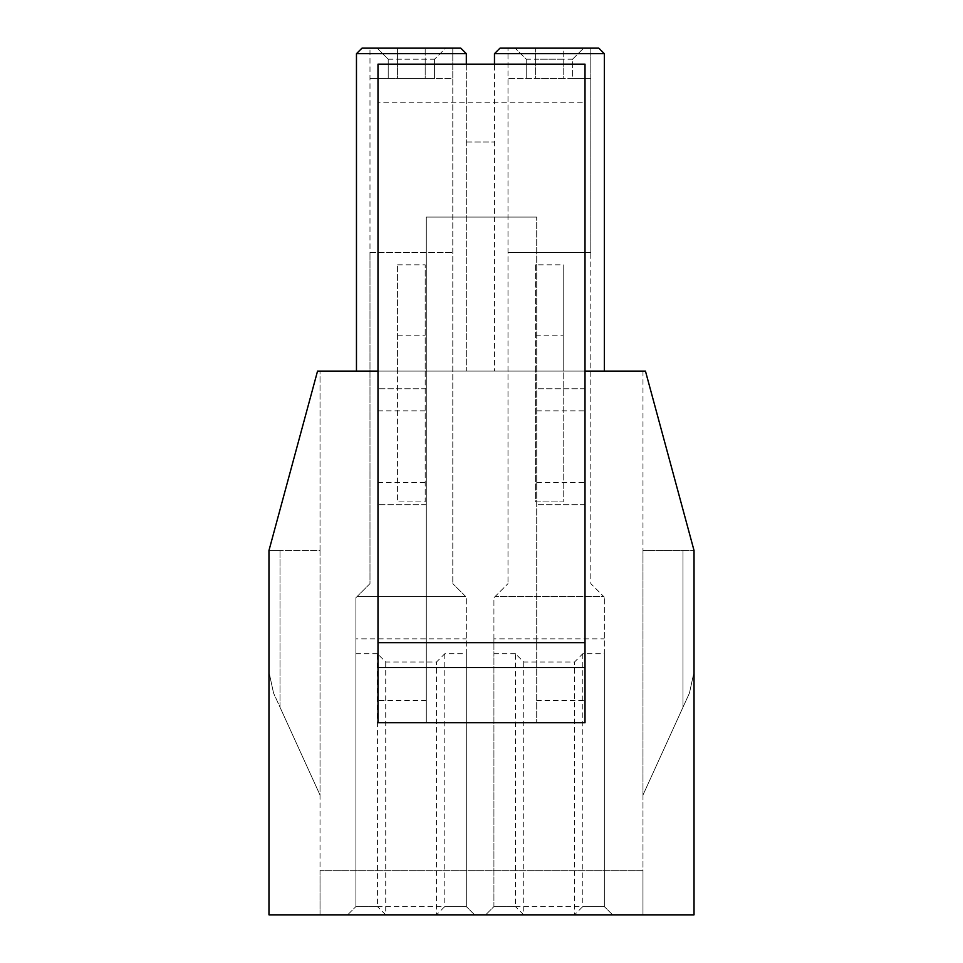 <?xml version="1.0" encoding="UTF-8"?>
<svg xmlns="http://www.w3.org/2000/svg" width="963" height="963" viewBox="0 0 963 963"><rect width="100%" height="100%" fill="white"/><g stroke="black" fill="none" stroke-linecap="round" stroke-linejoin="round"><path stroke-width="0.72" stroke-dasharray="4.82 3.61" d="M466.321 653.733L466.321 906.568L355.913 906.568L377.436 906.568L377.436 653.733L385.718 662.014L436.504 662.014L444.786 653.733L466.321 653.733L466.321 597.156L466.321 906.568L474.603 914.85L347.631 914.85L474.603 914.85L466.321 906.568L444.786 906.568L436.504 914.85L436.504 662.014M377.436 653.733L355.913 653.733L355.913 638.83L466.321 638.83M585.01 102.8L585.01 722.744L426.296 722.744L426.296 217.072L536.704 217.072L426.296 217.072L426.296 722.744L377.99 722.744L377.99 64.16L585.01 64.16L585.01 102.8L377.99 102.8M536.704 700.655L536.704 217.072L536.704 722.744L536.704 700.655L585.01 700.655M604.331 653.733L604.331 906.568L493.923 906.568L515.446 906.568L515.446 653.733L523.728 662.014L574.514 662.014L582.796 653.733L604.331 653.733L604.331 597.156L604.331 906.568L612.612 914.85L485.641 914.85L612.612 914.85L604.331 906.568L582.796 906.568L574.514 914.85L574.514 662.014M515.446 653.733L493.923 653.733L493.923 638.83L604.331 638.83M494.476 53.675L499.99 48.15L598.805 48.15L604.331 53.675L494.476 53.675L494.476 371.092L494.476 64.16M425.189 371.092L397.587 371.092L397.587 501.928L425.189 501.928L425.189 264.825L425.189 371.092L397.587 371.092L397.587 264.825L397.587 501.928L425.189 501.928L425.189 371.092M355.913 653.733L355.913 906.568L355.913 597.71L357.297 596.326L465.49 596.326L466.321 597.156L452.791 583.626L465.49 596.326L357.297 596.326L369.985 583.626L369.985 48.15L369.985 252.402L452.791 252.402L369.985 252.402L369.985 583.626L355.913 597.71L355.913 638.83M434.578 59.188L434.578 78.509L369.985 78.509L452.791 78.509L452.791 583.626L452.791 48.15L397.587 48.15L397.587 59.188L425.189 59.188L425.189 48.15L425.189 78.509L397.587 78.509L397.587 48.15L369.985 48.15L445.616 48.15L434.578 59.188L445.616 48.15L452.791 48.15L452.791 78.509L434.578 78.509L434.578 59.188L388.209 59.188L377.159 48.15L388.209 59.188L388.209 78.509L388.209 59.188M466.321 53.675L356.466 53.675L361.98 48.15L460.796 48.15L466.321 53.675L466.321 371.092L356.466 371.092L604.331 371.092L466.321 371.092L466.321 64.16M397.587 264.825L425.189 264.825M397.587 59.188L397.587 78.509L425.189 78.509L425.189 59.188M356.466 53.675L356.466 371.092M563.199 48.15L507.995 48.15L590.801 48.15L563.199 48.15L563.199 78.509L535.597 78.509L535.597 48.15L535.597 59.188L563.199 59.188L563.199 48.15M317.549 371.092L320.029 371.092L317.549 371.092L268.966 550.499L268.966 914.85L320.029 914.85L320.029 870.684L320.029 914.85L268.966 914.85L642.971 914.85L642.971 870.684L320.029 870.684L642.971 870.684L642.971 914.85L694.034 914.85L642.971 914.85L694.034 914.85L694.034 550.499L682.996 550.499L682.996 707.227L689.46 693.035L694.034 671.957L694.034 550.499L642.971 550.499L694.034 550.499L694.034 671.957L689.46 693.035L642.971 795.053L689.46 693.035L694.034 671.957L689.46 693.035L642.971 795.053L682.996 707.227L682.996 550.499L642.971 550.499L642.971 795.053L642.971 550.499L694.034 550.499L645.451 371.092L317.549 371.092L268.966 550.499L317.549 371.092M377.99 371.092L585.01 371.092M645.451 371.092L694.034 550.499L645.451 371.092M268.966 671.957L273.54 693.035L268.966 671.957L273.54 693.035L268.966 671.957L268.966 550.499L280.004 550.499L280.004 707.227L273.54 693.035L280.004 707.227L280.004 550.499L268.966 550.499L268.966 914.85L268.966 671.957M320.029 795.053L273.54 693.035L320.029 795.053L320.029 550.499L280.004 550.499L320.029 550.499L320.029 795.053L280.004 707.227L320.029 795.053L320.029 914.85L320.029 795.053M268.966 550.499L320.029 550.499L320.029 371.092L320.029 550.499L268.966 550.499M642.971 371.092L642.971 550.499L642.971 371.092M694.034 671.957L694.034 914.85L694.034 671.957M642.971 795.053L642.971 914.85L642.971 795.053M493.923 638.83L493.923 597.71L507.995 583.626L493.923 597.71L493.923 906.568L485.641 914.85L493.923 906.568L493.923 653.733M572.588 59.188L583.626 48.15L572.588 59.188L572.588 78.509L507.995 78.509L507.995 48.15L507.995 583.626L507.995 78.509L590.801 78.509L590.801 252.402L507.995 252.402L590.801 252.402L590.801 583.626L603.5 596.326L495.295 596.326L603.5 596.326L604.331 597.156L590.801 583.626L590.801 48.15L590.801 78.509L572.588 78.509L572.588 59.188L526.219 59.188L515.169 48.15L526.219 59.188L526.219 78.509L526.219 59.188M604.331 53.675L604.331 371.092M466.321 141.994L494.476 141.994L466.321 141.994M535.597 264.825L535.597 501.928L563.199 501.928L563.199 264.825L563.199 371.092L535.597 371.092L535.597 501.928L563.199 501.928L563.199 371.092L535.597 371.092L535.597 264.825L563.199 264.825M535.597 59.188L535.597 78.509L563.199 78.509L563.199 59.188M523.728 662.014L523.728 914.85L515.446 906.568M582.796 653.733L582.796 906.568M535.597 335.208L563.199 335.208M385.718 662.014L385.718 914.85L377.436 906.568M444.786 653.733L444.786 906.568M347.631 914.85L355.913 906.568L347.631 914.85M397.587 335.208L425.189 335.208M426.296 504.684L377.99 504.684L426.296 504.684M426.296 700.655L377.99 700.655M585.01 504.684L536.704 504.684L585.01 504.684M426.296 388.763L377.99 388.763L426.296 388.763M585.01 388.763L536.704 388.763L585.01 388.763M377.99 410.84L426.296 410.84M536.704 410.84L585.01 410.84M377.99 482.607L426.296 482.607M536.704 482.607L585.01 482.607"/><path stroke-width="1.44" d="M585.01 642.694L585.01 722.744L377.99 722.744L377.99 64.16L585.01 64.16L585.01 642.694L377.99 642.694M494.476 53.675L499.99 48.15L598.805 48.15L604.331 53.675L494.476 53.675L494.476 64.16M356.466 53.675L466.321 53.675L460.796 48.15L361.98 48.15L356.466 53.675L356.466 371.092M466.321 53.675L466.321 64.16M585.01 371.092L645.451 371.092L694.034 550.499L694.034 914.85L268.966 914.85L268.966 550.499L317.549 371.092L377.99 371.092M604.331 53.675L604.331 371.092M585.01 667.54L377.99 667.54"/></g></svg>
